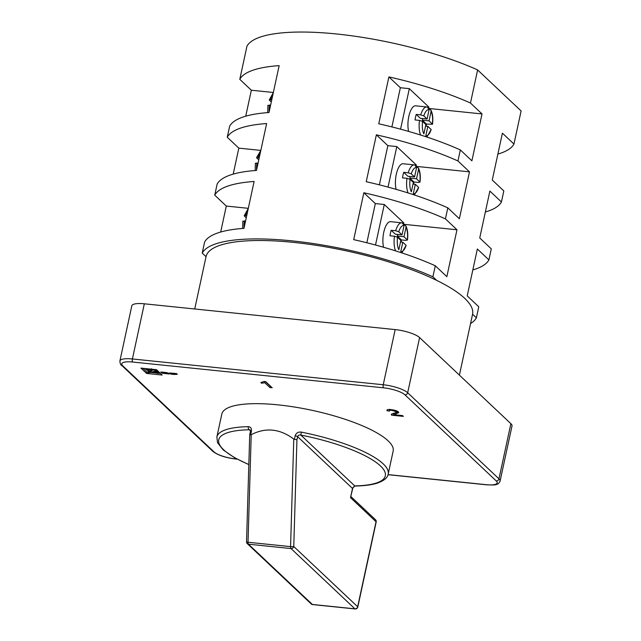 <?xml version="1.0" encoding="UTF-8"?>
<svg xmlns="http://www.w3.org/2000/svg" width="641" height="641" viewBox="0 0 641 641"><rect width="100%" height="100%" fill="white"/><g stroke="black" fill="none" stroke-linecap="round" stroke-linejoin="round"><path stroke-width="0.96" d="M251.408 431.249L250.639 434.83L251.216 434.686C265.662 427.218 279.853 428.677 293.77 439.061L294.403 439.333L295.18 435.752C296.182 432.939 298.225 431.73 301.31 432.122L300.845 435.071A85.213 22.05 -167.8 0 1 380.417 465.895A85.213 22.05 -167.8 0 1 354.729 485.894L352.502 488.45L297.592 436.657C298.177 435.231 299.259 434.702 300.845 435.071L354.729 485.894A2.436 1.586 88.9 0 0 355.274 486.03L355.274 486.03C364.248 485.862 371.548 484.908 377.156 483.17C384.023 480.774 387.701 477.737 388.19 474.06L393.165 451.072A87.641 22.683 -167.8 0 0 388.125 440.84A87.641 22.683 -167.8 0 0 294.972 407.107A87.641 22.683 -167.8 0 0 221.834 414.03L216.866 437.018A87.641 22.683 12.2 0 1 248.323 426.674A2.436 1.586 88.9 0 0 249.333 429.774L250.206 430.015L250.423 431.537A2.436 0.633 -167.8 0 1 251.408 431.249C251.705 428.356 250.671 426.834 248.323 426.674M220.68 232.034L226.297 206.057L214.743 195.16A141.204 36.545 -167.8 0 1 254.108 181.475L243.973 228.364A141.204 36.545 12.2 0 0 204.607 242.05L202.219 253.083L206.041 256.68A136.333 35.287 12.2 0 1 206.049 256.64A136.333 35.287 12.2 0 1 293.746 242.41A136.333 35.287 12.2 0 1 436.713 280.397A136.333 35.287 12.2 0 1 464.717 298.345A136.333 35.287 12.2 0 1 472.569 314.218A136.333 35.287 12.2 0 1 472.561 314.258L459.397 375.121M420.64 135.035A15.584 5.929 -84.1 0 1 419.51 120.396L415.031 119.939A15.584 5.929 95.9 0 1 416.225 114.419L420.704 114.883A15.584 5.929 -84.1 0 1 426.826 106.975L415.624 105.821A15.584 5.929 95.9 0 0 409.262 114.571A15.584 5.929 95.9 0 0 408.629 131.421M408.117 192.957A15.584 5.929 -84.1 0 1 406.987 178.318L402.508 177.861A15.584 5.929 95.9 0 1 403.702 172.341L408.181 172.806A15.584 5.929 -84.1 0 1 414.302 164.897L403.101 163.743A15.584 5.929 95.9 0 0 396.739 172.493A15.584 5.929 95.9 0 0 396.106 189.343M395.593 250.879A15.584 5.929 -84.1 0 1 394.463 236.241L389.984 235.776A15.584 5.929 95.9 0 1 391.178 230.263L395.657 230.72A15.584 5.929 -84.1 0 1 401.779 222.812L390.585 221.666A15.584 5.929 95.9 0 0 384.215 230.415A15.584 5.929 95.9 0 0 383.582 247.266M271.816 99.571L269.244 100.012L271.303 101.951M270.622 105.092L268.05 105.525M259.293 157.494L256.721 157.926L258.78 159.873M258.099 163.014L255.527 163.447M246.769 215.416L244.197 215.849L246.256 217.796M245.575 220.937L243.003 221.369M273.322 92.6L269.244 100.012M233.204 174.112L238.821 148.143L227.267 137.238A141.204 36.545 -167.8 0 1 266.632 123.553L256.496 170.442A141.204 36.545 12.2 0 0 217.131 184.127L214.743 195.16M245.727 116.197L251.344 90.221L239.79 79.316A141.204 36.545 -167.8 0 1 279.155 65.63L269.02 112.52A141.204 36.545 12.2 0 0 229.654 126.205L227.267 137.238M429.069 108.489L482.024 113.938L471.888 160.827L460.334 149.922A141.204 36.545 -167.8 0 0 378.759 123.801L388.895 76.912A141.204 36.545 12.2 0 1 470.47 103.033L477.625 69.933A141.204 36.545 12.2 0 0 336.757 33.997A141.204 36.545 12.2 0 0 246.945 46.216L239.79 79.316M202.219 253.083A141.204 36.545 12.2 0 1 292.032 240.864A141.204 36.545 12.2 0 1 432.899 276.8L436.713 280.397M404.022 224.334L456.977 229.774L446.841 276.664L435.287 265.767L432.899 276.8M435.287 265.767A141.204 36.545 -167.8 0 0 353.712 239.646L363.848 192.757A141.204 36.545 12.2 0 1 445.423 218.877L447.811 207.844A141.204 36.545 -167.8 0 0 366.235 181.724L376.371 134.834A141.204 36.545 12.2 0 1 457.946 160.955L460.334 149.922M477.625 69.933L521.109 110.957L513.954 144.049A141.204 36.545 12.2 0 1 497.881 154.064M513.954 144.049L502.4 133.152L492.264 180.041L503.818 190.938L501.43 201.971A141.204 36.545 12.2 0 1 485.357 211.987M501.43 201.971L489.876 191.074L479.74 237.963L491.294 248.86L488.907 259.893A141.204 36.545 12.2 0 1 472.834 269.909M488.907 259.893L477.353 248.996L467.217 295.886L478.771 306.783L476.383 317.816A141.204 36.545 12.2 0 1 470.55 323.561M404.11 224.767L405.793 225.752L406.017 227.363L403.998 236.713L407.46 240.119C408.197 234.125 407.644 229.334 405.793 225.752M401.074 242.05A15.584 5.929 95.9 0 0 401.426 239.926L405.905 240.391L407.315 239.838A13.149 5 95.9 0 0 406.017 227.363M395.657 230.72L398.734 231.738L402.043 234.862L404.062 225.52L402.332 222.94M406.122 245.351A13.149 5 95.9 0 1 400.785 251.568L402.804 242.226L406.122 245.351L401.843 252.907M416.634 166.844L418.317 167.83L418.541 169.448L416.522 178.791L419.983 182.196C420.72 176.203 420.167 171.411 418.317 167.83M413.597 184.127A15.584 5.929 95.9 0 0 413.95 182.004L418.429 182.469L419.839 181.916A13.149 5 95.9 0 0 418.541 169.448M408.181 172.806L411.258 173.815L414.567 176.94L416.586 167.597L414.855 165.017M418.645 187.428A13.149 5 95.9 0 1 413.309 193.646L415.328 184.304L418.645 187.428L414.366 194.984M429.158 108.93L430.84 109.907C432.683 113.489 433.244 118.281 432.507 124.274L426.473 124.082A15.584 5.929 95.9 0 1 426.121 126.205M420.704 114.883L423.773 115.893L427.09 119.018L429.109 109.675L427.379 107.103M423.877 133.881L425.896 124.538L422.587 121.413A13.149 5 95.9 0 0 423.877 133.881M431.064 111.526A13.149 5 95.9 0 1 432.363 123.993L429.045 120.869L431.064 111.526L430.84 109.907M419.51 120.396L422.587 121.413M431.169 129.506A13.149 5 95.9 0 1 425.832 135.724L427.851 126.381L431.169 129.506L426.89 137.062M406.987 178.318L410.064 179.336L413.373 182.461L411.354 191.803A13.149 5 95.9 0 1 410.064 179.336M394.463 236.241L397.54 237.258L400.849 240.383L398.83 249.726A13.149 5 95.9 0 1 397.54 237.258M428.725 107.832L428.885 107.103L409.327 88.65L400.361 87.729L391.891 126.926M400.361 87.729L388.895 76.912M482.024 113.938L470.47 103.033M416.201 165.747L416.362 165.025L396.803 146.573L387.845 145.651L379.368 184.848M387.845 145.651L376.371 134.834M416.546 166.412L469.5 171.852L459.365 218.741L447.811 207.844M469.5 171.852L457.946 160.955M403.678 223.669L403.838 222.948L384.28 204.495L375.322 203.574L366.844 242.771M375.322 203.574L363.848 192.757M456.977 229.774L445.423 218.877M168.343 373.407L172.766 374.376L170.658 373.583L171.443 373.086L168.118 373.198L165.923 372.509L167.678 373.855L168.96 373.983L168.383 373.222M170.658 373.583L170.786 373.014L170.658 373.583M172.269 373.166L173.647 374.464L177.285 374.312L174.128 373.535L176.82 373.631L172.269 373.166M146.597 373.447L162.181 375.049L156.524 369.705L140.94 368.11L146.597 373.447L146.901 372.068L148.127 372.189M265.678 381.627L272.201 387.773L269.901 387.541L264.821 382.749L261.648 383.23L260.879 382.501L264.196 381.475L265.678 381.627M163.231 372.878L165.891 373.15L162.686 372.365L165.386 372.461L160.827 371.988L161.836 372.942A1.867 0.481 -167.8 0 0 162.173 373.166L166.764 373.759L163.631 373.262L163.263 372.693M391.355 414.318L393.558 413.325C395.417 413.036 396.266 412.483 396.098 411.674L391.779 410.344C389.696 410.152 388.951 410.4 389.552 411.097L387.172 410.785C386.419 409.687 387.725 409.311 391.074 409.639C394.407 410.008 396.851 410.761 398.39 411.899L398.742 412.636L393.742 414.687L402.508 415.592L403.341 416.378L391.627 415.176L391.298 414.463M396.603 410.737L396.298 412.115L396.298 410.769M389.608 409.254L389.552 411.097M387.404 409.711L387.172 410.785L386.924 410.12M510.885 423.685L419.607 337.583L407.676 392.749L498.962 478.843L510.885 423.685A19.478 5.04 12.2 0 1 512.007 425.961L500.076 481.119A19.478 5.04 12.2 0 0 498.962 478.843A2.436 2.163 -46.7 0 1 496.222 480.918L404.944 394.816A17.043 4.407 -167.8 0 0 383.558 387.821L132.719 362.037A17.043 4.407 -167.8 0 0 122.751 365.803L214.03 451.905A17.043 4.407 -167.8 0 0 235.415 458.892L236.994 459.06M395.168 329.594L144.329 303.802L132.407 358.968L383.238 384.752L395.168 329.594A19.478 5.04 12.2 0 1 419.607 337.583M214.03 451.905A2.436 2.163 -46.7 0 1 212.86 451.376L121.574 365.274C120.668 365.082 120.107 363.655 119.891 361.003L131.814 305.837A19.478 5.04 12.2 0 1 144.329 303.802M472.569 314.218L476.383 317.816M250.639 434.83L249.902 434.87M251.216 434.686L248.019 542.254A2.436 0.425 -178.3 0 1 246.537 541.821L249.718 434.806L250.423 431.537M311.189 603.926A2.436 2.436 0 0 0 312.608 604.575A2.436 0.929 95.9 0 1 312.367 604.455A2.436 2.163 -46.7 0 1 311.189 603.926L247.306 543.664A2.436 2.163 -46.7 0 0 248.476 544.193L312.367 604.455L354.914 608.83L291.03 548.568L248.476 544.193A2.436 0.929 95.9 0 1 248.019 542.254L290.573 546.629A2.436 0.425 1.7 0 0 293.762 546.501L357.654 606.755L376.043 521.718L350.515 497.64L352.646 488.73C352.758 487.513 353.632 486.607 355.274 486.03M294.403 439.333L296.935 439.71L293.762 546.501A2.436 2.163 -46.7 0 1 291.03 548.568A2.436 0.929 95.9 0 1 290.573 546.629L293.77 439.061M270.518 386.194L269.901 387.541M270.198 386.162L265.358 381.595M265.078 381.563L264.821 382.749M264.621 381.515L264.1 381.627M261.824 382.397L261.648 383.23M162.718 372.181L162.518 373.302M394.544 413.044L393.742 414.687M393.886 413.998L392.012 413.806M391.907 413.854L391.627 415.176M391.907 409.735L391.779 410.344M389.52 409.671L388.446 409.535M398.365 411.883L396.394 412.532L396.098 413.918M396.394 412.532L394.912 412.924M142.919 368.311L146.901 372.068M149.882 372.373L156.869 373.094M158.551 373.262L160.506 373.463M148.952 371.187L148.279 371.484M152.582 369.304L151.276 370.129M156.789 370.161L156.492 371.54L150.731 372.253L157.301 372.309L157.598 370.931L156.1 370.186M158.095 371.403L157.798 372.782L151.957 372.341L158.511 373.455L158.808 372.076L157.518 371.323M158.511 373.455L157.798 372.782M157.301 372.309L156.492 371.54M148.223 372.918L155.915 371.003L155.106 370.242L152.87 370.009L148.223 372.918M156.204 369.673L155.915 371.003M148.287 371.468L147.991 372.846L148.279 371.476M153.015 369.344L152.87 370.009M155.25 369.577L155.106 370.242M149.065 369.617L149.69 371.916L151.3 369.849L149.065 369.617L149.209 368.96M149.802 371.267L149.513 371.86M151.444 369.184L151.58 368.727M145.739 369.272L149.401 371.484L147.702 369.472L145.739 369.272L145.884 368.615M147.839 368.815L147.702 369.472M173.887 373.334L173.647 374.464M167.87 372.958L167.678 373.855M167.109 372.637L166.932 373.463M171.139 373.775L171.051 374.2M169.52 373.022L169.4 373.591M384.28 204.495L375.514 245.022M396.803 146.573L388.037 187.1M409.327 88.65L400.561 129.178M397.628 234.414L397.284 236.016L401.426 239.926M391.178 230.263L395.329 234.173L402.043 234.862M397.284 236.016L403.998 236.713M400.505 241.986L402.804 242.226M410.152 176.491L409.807 178.094L413.95 182.004M403.702 172.341L407.844 176.251L414.567 176.94M409.807 178.094L416.522 178.791M413.028 184.071L415.328 184.304M429.045 120.869L422.331 120.171L426.473 124.082M422.331 120.171L422.675 118.569M416.225 114.419L420.368 118.329L427.09 119.018M427.851 126.381L425.552 126.149M248.307 208.325L226.297 206.057M273.354 92.48L251.344 90.221M260.831 150.403L238.821 148.143M248.275 208.445L244.197 215.849M301.31 432.122A87.641 22.683 12.2 0 1 383.158 463.828A87.641 22.683 12.2 0 1 388.19 474.06M272.986 94.179A15.584 5.929 95.9 0 0 270.654 99.451M269.46 104.972A15.584 5.929 95.9 0 0 269.108 112.111M260.462 152.093A15.584 5.929 95.9 0 0 258.131 157.374M256.937 162.894A15.584 5.929 95.9 0 0 256.584 170.033M247.939 210.016A15.584 5.929 95.9 0 0 245.607 215.296M244.413 220.816A15.584 5.929 95.9 0 0 244.061 227.956M404.062 225.52A13.149 5 95.9 0 0 398.734 231.738M416.586 167.597A13.149 5 95.9 0 0 411.258 173.815M429.109 109.675A13.149 5 95.9 0 0 423.773 115.893M388.061 474.588L486.247 484.684A17.043 4.407 -167.8 0 0 496.222 480.918M295.18 435.752A2.436 0.633 12.2 0 1 297.592 436.657L296.935 439.71M350.515 497.64L352.502 488.45A2.436 0.633 12.2 0 1 352.646 488.73M250.487 430.864L249.333 429.774A85.213 22.05 -167.8 0 0 248.836 464.493M119.891 361.003A19.478 5.04 12.2 0 1 132.407 358.968A2.436 0.929 95.9 0 0 132.719 362.037M383.558 387.821A2.436 0.929 95.9 0 1 383.238 384.752A19.478 5.04 12.2 0 1 407.676 392.749A2.436 2.163 -46.7 0 1 404.944 394.816M355.162 608.95A2.436 2.436 0 0 0 357.79 607.043A2.436 0.633 12.2 0 0 357.654 606.755A2.436 2.163 -46.7 0 1 354.914 608.83A2.436 0.929 95.9 0 0 355.162 608.95L312.608 604.575M375.474 519.715A2.436 2.163 -46.7 0 1 376.043 521.718A2.436 0.633 12.2 0 1 376.179 521.998A2.436 2.436 0 0 0 375.474 519.715L350.947 496.583M162.838 372.509L162.662 373.334M162.389 372.149L162.173 373.166M162.021 372.109L161.836 372.942M235.415 458.892A2.436 0.929 95.9 0 0 235.664 459.02C225.424 457.746 217.82 455.198 212.86 451.376M486.247 484.684A2.436 0.929 95.9 0 0 486.495 484.804L388.029 474.685M121.574 365.274A2.436 2.163 -46.7 0 0 122.751 365.803M206.049 256.64L194.728 308.986M267.698 112.616L267.906 105.244M255.382 163.167L255.174 170.538M256.576 157.622L260.799 150.523M242.859 221.089L242.651 228.46M427.868 107.207L426.826 106.975M414.302 164.897L415.344 165.13M401.779 222.812L402.82 223.052M216.866 437.018L217.555 442.723L223.156 449.878L234.574 457.738L248.828 464.621M246.537 541.821A2.436 2.436 0 0 0 247.306 543.664M357.79 607.043L376.179 521.998M237.218 459.18L235.664 459.02M486.495 484.804C492.657 485.093 495.838 485.005 496.03 484.54C497.761 484.404 499.115 483.266 500.076 481.119"/></g></svg>

